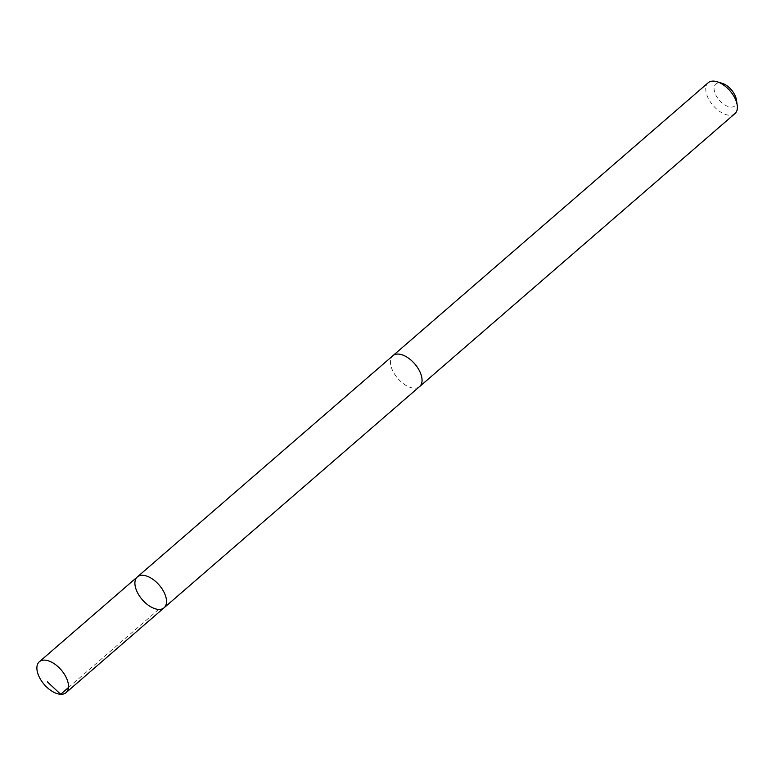 <?xml version="1.0" encoding="UTF-8"?>
<svg xmlns="http://www.w3.org/2000/svg" width="776" height="776" viewBox="0 0 776 776"><rect width="100%" height="100%" fill="white"/><g stroke="black" fill="none" stroke-linecap="round" stroke-linejoin="round"><path stroke-width="0.58" stroke-dasharray="3.88 2.91" d="M137.352 576.917A20.419 11.174 -130.9 0 0 142.26 599.664A20.419 11.174 -130.9 0 0 164.076 607.783M419.603 386.555A20.399 11.174 49.1 0 1 392.375 370.016A20.399 11.174 49.1 0 1 392.899 355.709M419.234 386.885A20.419 11.184 49.1 0 1 392.365 370.016A20.419 11.184 49.1 0 1 392.53 356.029M734.93 113.626A20.419 11.184 49.1 0 1 707.673 97.068A20.419 11.184 49.1 0 1 708.197 82.751M736.414 99.852A14.521 7.954 49.1 0 1 728.868 106.758A14.521 7.954 49.1 0 1 715.414 94.158A14.521 7.954 49.1 0 1 722.039 83.245M158.711 609.422L68.443 687.565"/><path stroke-width="1.16" d="M392.53 356.029A20.419 11.184 49.1 0 1 392.889 355.699A20.399 11.174 49.1 0 1 420.126 372.257A20.399 11.174 49.1 0 1 419.603 386.555L164.076 607.783A20.419 11.174 -130.9 0 0 164.599 593.465A20.419 11.174 -130.9 0 0 137.352 576.917A20.419 11.174 -130.9 0 0 142.26 599.664A20.419 11.174 -130.9 0 0 164.076 607.783A20.419 11.174 -130.9 0 0 164.599 593.465A20.419 11.174 -130.9 0 0 137.352 576.917L39.324 661.763A20.419 11.184 49.1 0 1 66.581 678.321A20.419 11.184 49.1 0 1 66.057 692.638A20.419 11.184 49.1 0 1 38.8 676.08A20.419 11.184 49.1 0 1 39.324 661.763M137.352 576.917L392.899 355.709A20.419 11.184 49.1 0 1 414.704 363.818A20.419 11.184 49.1 0 1 419.622 386.574A20.419 11.184 49.1 0 1 419.234 386.885M392.889 355.699L708.197 82.751A20.419 11.184 49.1 0 1 716.985 81.722A20.419 11.184 49.1 0 1 737.2 105.07A20.419 11.184 49.1 0 1 734.93 113.626L419.622 386.574M716.985 81.722L722.039 83.245A14.521 7.954 49.1 0 1 736.414 99.852L737.2 105.07M68.443 687.565L60.683 694.278L47.336 681.832M164.076 607.783L66.057 692.638"/></g></svg>

